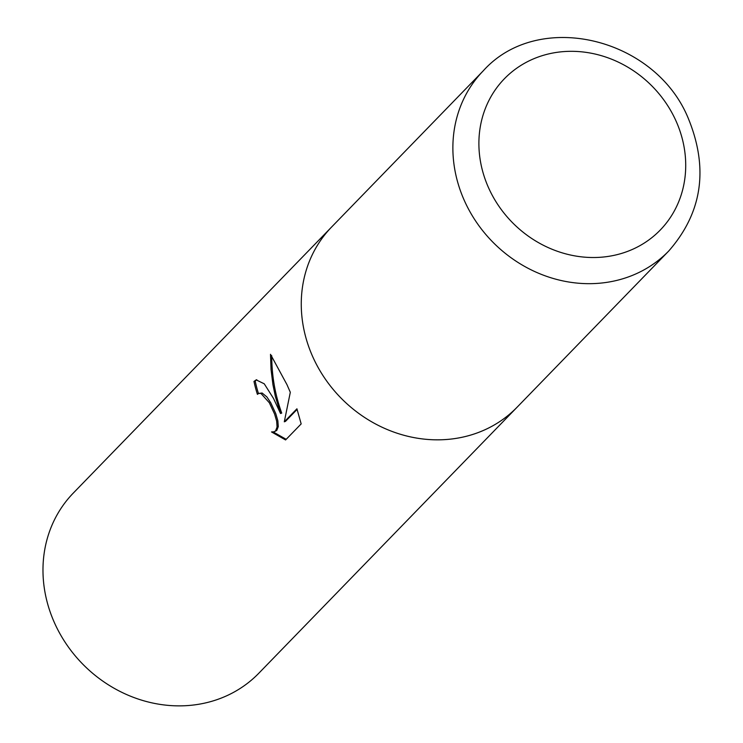 <?xml version="1.0" encoding="UTF-8"?>
<svg xmlns="http://www.w3.org/2000/svg" width="743" height="743" viewBox="0 0 743 743"><rect width="100%" height="100%" fill="white"/><g stroke="black" fill="none" stroke-linecap="round" stroke-linejoin="round"><path stroke-width="1.11" d="M273.517 398.452L280.538 413.507L275.384 396.53L272.932 384.679L271.046 369.577L270.508 354.318L286.947 384.614L290.309 392.285L284.3 421.801L296.931 408.799L301.166 423.909L285.591 439.949L271.501 431.943L274.148 431.785L275.569 430.866L277.083 427.058L276.665 421.188L274.585 414.037L269.337 402.762L260.951 393.437L258.768 393.418L257.412 394.347A129.301 116.214 -135.8 0 1 253.976 381.41L256.168 379.887L264.239 383.797L273.517 398.452M331.982 226.643A129.301 116.214 44.2 0 0 331.61 227.024L73.325 493.046A129.301 116.214 44.2 0 0 54.861 623.665A129.301 116.214 44.2 0 0 258.861 673.186L517.147 407.155A129.301 116.214 44.2 0 0 517.509 406.774M517.137 407.155A129.301 116.214 44.2 0 1 313.147 357.634A129.301 116.214 44.2 0 1 331.61 227.024A129.301 116.214 44.2 0 0 313.147 357.634A129.301 116.214 44.2 0 0 517.147 407.155L668.756 250.995A129.301 116.214 44.2 0 1 464.765 201.483A129.301 116.214 44.2 0 1 483.219 70.864L483.219 70.864C538.489 9.204 655.27 37.614 688.25 118.286C708.794 168.392 702.302 212.628 668.756 250.995M258.768 393.418L262.121 393.01L266.876 396.929L270.749 402.771L275.764 413.61L277.845 420.761L278.272 426.631L276.767 430.429L274.148 431.785M271.724 355.693C271.762 375.67 275.086 394.802 281.718 413.08L280.538 413.507M297.135 409.374L285.498 421.365L284.3 421.801M256.781 379.719L255.183 380.973A127.945 114.989 44.2 0 0 258.471 393.549M273.266 431.999L286.194 439.327M255.183 380.973L253.976 381.41M675.74 120.366A108.608 97.621 44.2 0 0 537.96 57.109A108.608 97.621 44.2 0 0 488.875 188.481A108.608 97.621 44.2 0 0 626.655 251.728A108.608 97.621 44.2 0 0 675.74 120.366M331.61 227.024L483.219 70.864"/></g></svg>
